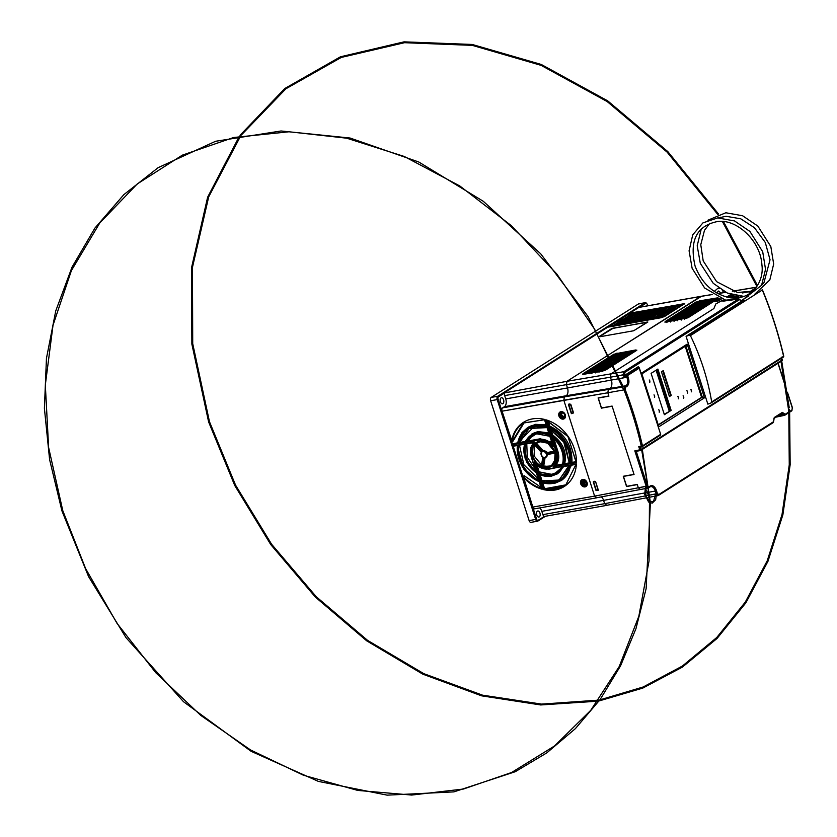 <?xml version="1.0" encoding="UTF-8"?>
<svg xmlns="http://www.w3.org/2000/svg" width="837" height="837" viewBox="0 0 837 837"><rect width="100%" height="100%" fill="white"/><g stroke="black" fill="none" stroke-linecap="round" stroke-linejoin="round"><path stroke-width="1.26" d="M714.819 301.508L719.694 298.411L714.944 301.592L718.387 300.912L721.295 299.06L718.387 300.912L714.944 301.592M715.792 303.977L722.457 300.232A1.768 1.412 -122.4 0 1 722.739 300.211A1.768 1.412 -122.4 0 0 722.457 300.232L715.792 303.977L722.007 300.514L715.792 303.977L713.909 308.518L616.513 370.341L713.909 308.518L715.792 303.977M726.662 297.072L730.847 294.425L726.662 297.072M737.366 290.366A2.731 1.569 -100.1 0 0 737.01 290.512L734.792 291.914L737.01 290.502L744.156 289.32A2.647 1.528 -100.1 0 1 744.501 289.183A2.647 1.528 -100.1 0 0 744.156 289.32L756.25 287.3L737.01 290.502L734.792 291.914L737.052 290.481L732.459 291.234L737.052 290.481A2.731 1.569 -100.1 0 1 737.742 290.387A2.731 1.569 -100.1 0 0 737.366 290.366L744.501 289.183A2.647 1.528 -100.1 0 1 744.867 289.194M725.815 292.322L717.916 293.62L725.815 292.322M701.155 296.298L712.528 294.509L700.642 296.455L609.148 354.543L701.396 296.329M658.531 495.431A0.879 0.701 -122.4 0 0 658.531 495.42A0.879 0.701 -122.4 0 0 658.771 494.552L657.401 493.527L656.48 490.649A7.617 4.384 79.9 0 0 650.297 485.994L648.727 486.988A0.879 0.701 -122.4 0 1 648.497 487.866A0.879 0.701 -122.4 0 0 648.727 486.988L647.367 485.973L646.206 486.381L634.812 450.871L636.235 451.279L647.367 485.973L638.328 487.793L640.483 489.415L638.328 487.793L637.25 484.424L626.651 486.328L637.25 484.424L638.328 487.793L637.302 484.592L626.557 486.527L623.272 476.274L634.007 474.338L612.14 406.227L601.405 408.163L598.11 397.91L608.855 395.985L607.819 392.773L608.384 389.435L609.953 388.441L622.278 386.391L609.953 388.441A6.654 3.819 -100.1 0 0 611.345 380.071L619.139 378.669L611.345 380.071A6.654 3.819 -100.1 0 1 609.953 388.441L504.429 406.709L566.168 395.755L564.379 396.884L566.189 395.734A6.173 3.557 -100.1 0 0 567.496 387.96L566.429 384.643L610.424 377.194L611.345 380.071L567.496 387.96L566.429 384.643L566.984 381.306L610.989 373.857L615.77 370.822L610.989 373.857L615.77 370.822L610.989 373.857L610.424 377.194L611.345 380.071L567.496 387.96A6.173 3.557 -100.1 0 1 566.189 395.734L609.953 388.441L608.384 389.435L564.379 396.884L563.824 400.222L594.615 496.121L638.328 487.793L637.302 484.592L626.557 486.527L623.272 476.274L634.007 474.338L612.14 406.227L601.405 408.163L598.11 397.91L608.855 395.985L607.819 392.773L502.064 411.187L511.637 441.026A38.01 30.258 57.6 0 1 544.605 419.442A38.01 30.258 57.6 0 0 511.637 441.026L512.129 441.706L513.06 441.12L512.129 441.706A37.571 29.912 -122.4 0 1 523.889 422.601A37.571 29.912 -122.4 0 1 524.59 422.172A37.571 29.912 -122.4 0 0 523.889 422.601A37.571 29.912 -122.4 0 0 512.129 441.706L502.064 411.187A2.647 1.528 -100.1 0 1 502.618 407.849L504.429 406.709A6.183 3.557 79.9 0 0 505.726 398.914L504.669 395.608A2.647 1.528 -100.1 0 1 504.711 392.888L566.973 381.316L566.429 384.643L610.424 377.194L611.345 380.071A6.654 3.819 -100.1 0 1 609.953 388.441L608.384 389.435L564.379 396.884L563.824 400.222L502.064 411.187A2.647 1.528 -100.1 0 1 502.618 407.849L504.429 406.709A6.183 3.557 79.9 0 0 505.726 398.914L504.669 395.608A2.647 1.528 -100.1 0 1 504.711 392.888L566.973 381.316L608.394 355.014L566.984 381.306L610.989 373.857L610.424 377.194L611.345 380.071A6.654 3.819 -100.1 0 1 609.953 388.441L608.384 389.435L607.819 392.773L563.824 400.222L594.615 496.121L638.328 487.793L640.483 489.415L638.328 487.793L646.206 486.381L634.812 450.871L640.985 449.563L640.19 447.104L640.985 449.563L782.135 359.952L781.57 358.205L782.082 359.764M636.476 350.483L614.002 364.754L636.476 350.483L635.691 349.981L636.476 350.483L635.691 349.981L617.225 353.423L610.278 356.855L613.615 354.292L635.691 349.981M583.703 374.285L602.274 371.189L605.779 369.975L613.249 365.225L605.779 369.975L602.274 371.189L583.703 374.285L582.918 373.783L609.357 356.991L582.761 374.348M610.11 356.52L617.11 353.078L610.11 356.52M664.944 322.182L699.293 300.912L717.864 297.815L718.648 298.317L717.864 297.815L695.788 302.126L717.864 297.815L718.648 298.317L687.951 317.809L665.875 322.119L665.091 321.617L695.788 302.126L717.864 297.815L718.648 298.317L687.951 317.809L665.875 322.119L665.091 321.617L695.788 302.126L665.091 321.617L665.875 322.119M713.909 308.518L616.513 370.341L713.909 308.518M571.744 413.677L568.689 404.166L570.75 404.24L573.544 412.913L571.252 413.321L568.459 404.648L569.422 404.041L568.689 404.166L570.75 404.24L573.544 412.913L571.744 413.677M593.276 481.934L595.567 481.516L598.35 490.2L596.059 490.608L593.276 481.934L594.239 481.317L593.276 481.934L595.567 481.516L598.35 490.2L596.059 490.608L593.496 481.453M596.436 497.869L534.665 508.823A2.647 1.528 -100.1 0 0 535 508.687A2.647 1.528 -100.1 0 1 532.845 507.076L594.615 496.111L596.76 497.743L594.615 496.121L532.845 507.076L523.23 476.274A37.571 29.912 -122.4 0 0 541.33 488.379A37.571 29.912 -122.4 0 1 523.23 476.274L524.15 475.688L523.271 477.236A38.01 30.258 57.6 0 0 541.759 489.132L539.352 481.955L541.424 488.41M601.426 496.927A6.173 3.557 -100.1 0 1 603.582 500.369L644.521 493.003L603.582 500.369L604.649 503.686L606.804 505.307L604.649 503.686L603.582 500.369A6.173 3.557 -100.1 0 0 601.426 496.927M594.416 481.285L593.611 481.955L596.352 490.472L598.288 489.98L596.352 490.472L593.611 481.955L595.316 481.683L593.611 481.955L594.427 481.285M659.096 410.088L659.514 411.783L659.096 410.088M654.314 395.21L654.733 396.905L654.314 395.21M649.533 380.333L649.962 382.028L649.533 380.333M678.169 396.728L678.587 398.422L678.169 396.728M683.421 396.142L683.839 397.837L683.421 396.142M687.198 390.994L687.616 392.689L687.198 390.994M691.153 389.739L691.571 391.434L691.153 389.739M671.148 410.392L664.379 414.692L651.102 373.365L657.882 369.065L671.148 410.392L664.379 414.692L651.102 373.365L657.882 369.065L671.148 410.392L664.243 414.294L671.148 410.392M669.422 396.56L661.46 371.764L663.27 370.624L671.232 395.42L669.422 396.56L661.46 371.764L663.27 370.624L671.232 395.42L669.422 396.56M659.315 411.762A1.768 1.015 79.9 0 0 659.033 410.14A1.768 1.015 79.9 0 1 659.315 411.762M656.093 370.205L669.234 411.124L656.093 370.205M654.544 396.884A1.768 1.015 79.9 0 0 654.252 395.263A1.768 1.015 79.9 0 1 654.544 396.884L654.262 395.252L654.544 396.884M691.372 391.413A1.768 1.015 79.9 0 0 691.09 389.791A1.768 1.015 79.9 0 1 691.372 391.413L691.09 389.78L691.383 391.413M662.778 370.927L670.699 395.587L662.778 370.927M669.38 396.424L670.876 395.482L662.956 370.822L671.232 395.42L669.38 396.424M678.399 398.391A1.768 1.015 79.9 0 0 678.106 396.769A1.768 1.015 79.9 0 1 678.399 398.391L678.116 396.769L678.399 398.391M683.641 397.805A1.768 1.015 79.9 0 0 683.358 396.183A1.768 1.015 79.9 0 1 683.641 397.805M687.428 392.658A1.768 1.015 79.9 0 0 687.146 391.036L687.428 392.668A1.768 1.015 79.9 0 0 687.146 391.036L687.428 392.668M683.651 397.805L683.358 396.183L683.651 397.805M649.763 382.007A1.768 1.015 79.9 0 0 649.481 380.385A1.768 1.015 79.9 0 1 649.763 382.007L649.481 380.375L649.774 382.007M656.94 369.661L670.081 410.59L656.94 369.661M659.326 411.762L659.033 410.13L659.326 411.762M632.73 351.394L632.992 352.21L632.73 351.394L634.875 351.017L620.196 360.328L618.062 360.705L632.73 351.394L634.875 351.017L620.196 360.328L618.062 360.705L632.73 351.394M583.033 374.149L609.524 357.336L582.918 373.783M636.873 350.138L635.743 350.138L636.873 350.138M614.504 361.343L630.92 351.404L616.639 360.956L614.504 361.343L616.639 360.956L631.506 351.425L629.173 352.021L629.434 352.837L629.173 352.021L614.504 361.343M610.937 361.971L611.669 361.846L610.937 361.971M612.297 361.103L625.616 352.659L627.75 352.272L613.071 361.594L627.949 352.063L625.616 352.659L625.877 353.465L625.616 352.659L612.297 361.103M607.38 362.599L610.958 360.328L607.38 362.599L609.514 362.222L607.38 362.599M611.711 359.858L622.058 353.287L624.193 352.911L612.067 360.601L624.381 352.691L622.058 353.287L622.309 354.103L622.058 353.287L611.711 359.858M611.313 361.082L609.514 362.222L611.313 361.082M603.822 363.237L610.361 359.083L603.822 363.237L605.957 362.86L603.822 363.237M611.115 358.602L618.491 353.915L620.625 353.538L611.47 359.355L620.824 353.329L618.491 353.915L618.752 354.731L618.491 353.915L611.115 358.602M610.728 359.826L605.957 362.86L610.728 359.826M600.255 363.865L609.765 357.828L600.255 363.865L602.399 363.488L600.255 363.865M610.518 357.357L614.933 354.553L617.068 354.177L610.874 358.1L617.267 353.957L610.518 357.357M610.121 358.581L602.399 363.488L610.121 358.581M617.162 361.281L619.296 360.904L613.824 364.377L619.296 360.904L617.162 361.281L613.479 363.614L617.162 361.281L617.413 362.097L617.162 361.281M602.284 370.812L604.617 370.216L613.071 364.848L604.617 370.216L602.483 370.592L612.726 364.095L602.483 370.592L602.556 371.638M613.594 361.908L615.729 361.532L613.239 363.112L615.729 361.532L613.594 361.908L612.893 362.358L613.594 361.908L613.856 362.724L613.594 361.908M598.727 371.44L601.06 370.854L612.496 363.593L601.06 370.854L598.926 371.23L612.14 362.839L598.926 371.23L598.999 372.266M610.037 362.547L611.857 362.222L610.037 362.547L595.358 371.858L610.037 362.547L610.299 363.352L610.037 362.547M595.17 372.078L597.503 371.482L611.91 362.337L597.503 371.482L595.358 371.858L595.431 372.904M606.48 363.174L608.614 362.798L592.198 372.727L606.48 363.174L608.614 362.798L593.935 372.109L591.613 372.706L606.48 363.174L606.741 363.99L606.48 363.174M605.057 363.425L602.912 363.813L603.174 364.618L602.912 363.813L588.244 373.124L602.912 363.813L605.057 363.425L590.378 372.747L588.045 373.333L590.378 372.747L605.057 363.425M601.489 364.064L599.355 364.44L599.616 365.246L599.355 364.44L584.686 373.752L599.355 364.44L601.489 364.064L586.821 373.375L584.488 373.972L586.821 373.375L601.489 364.064M644.793 488.672L596.76 497.743M645.578 489.195A6.654 3.819 -100.1 0 1 647.44 492.48L648.937 496.477L648.361 495.358L645.923 495.818L648.361 495.358L648.937 496.477L647.44 492.48L648.361 495.358L647.44 492.48L648.529 492.282L645.39 492.847L647.44 492.48A6.654 3.819 -100.1 0 0 645.578 489.195A6.654 3.819 -100.1 0 1 647.44 492.48A6.654 3.819 -100.1 0 0 645.578 489.195M645.045 495.985L604.649 503.686L645.045 495.985M645.725 497.952L606.804 505.307M700.234 308.539L716.65 298.61L702.369 308.162L700.234 308.539L714.913 299.227L715.164 300.044L714.913 299.227L717.236 298.631L702.369 308.162L700.234 308.539M696.677 309.177L713.093 299.238L698.811 308.801L696.677 309.177L711.345 299.855L711.607 300.671L711.345 299.855L713.679 299.269L698.811 308.801L696.677 309.177M693.109 309.805L709.535 299.876L695.254 309.428L693.109 309.805L707.788 300.493L708.05 301.299L707.788 300.493L710.121 299.897L695.254 309.428L693.109 309.805M706.365 300.745L691.686 310.056L689.552 310.443L704.231 301.121L706.365 300.745L691.686 310.056L689.552 310.443L704.231 301.121L706.365 300.745M702.808 301.372L688.129 310.694L685.995 311.071L702.41 301.132L688.129 310.694L685.995 311.071L700.663 301.759L702.808 301.372M699.24 302.011L684.572 311.322L682.437 311.699L697.106 302.387L699.24 302.011L684.572 311.322L682.437 311.699L697.106 302.387L699.24 302.011M681.527 312.274L683.662 311.898L667.246 321.827L681.527 312.274L683.662 311.898L668.993 321.209L666.66 321.806L681.527 312.274L681.789 313.09L681.527 312.274M685.095 311.646L687.229 311.259L670.803 321.199L685.095 311.646L687.229 311.259L672.55 320.581L670.217 321.178L685.095 311.646L685.346 312.452L685.095 311.646M688.652 311.008L690.787 310.632L674.371 320.571L688.652 311.008L690.787 310.632L676.108 319.943L673.785 320.54L688.652 311.008L688.914 311.824L688.652 311.008M692.209 310.381L694.344 310.004L677.928 319.933L692.209 310.381L694.344 310.004L679.675 319.315L677.342 319.912L692.209 310.381L692.471 311.197L692.209 310.381M695.767 309.753L697.912 309.366L681.485 319.305L695.767 309.753L697.912 309.366L683.233 318.688L680.899 319.284L695.767 309.753L696.028 310.558L695.767 309.753M699.334 309.115L701.469 308.738L685.053 318.677L699.334 309.115L701.469 308.738L686.79 318.05L684.467 318.646L699.334 309.115L699.596 309.931L699.334 309.115M704.231 301.121L704.492 301.937L704.231 301.121M700.663 301.759L700.925 302.565L700.663 301.759M697.106 302.387L697.367 303.203L697.106 302.387M544.563 419.651L546.927 426.703A30.938 24.629 -122.4 0 0 517.569 443.819L512.809 444.667L517.412 443.307L512.903 444.112L513.824 443.526L512.809 444.667L513.207 445.901L517.392 445.169A30.938 24.629 -122.4 0 0 539.384 481.725L541.759 489.132A38.01 30.258 57.6 0 1 523.271 477.236L532.845 507.076A2.647 1.528 -100.1 0 0 534.665 508.823M555.088 452.126L546.174 453.706A3.097 2.459 -122.4 0 0 541.947 451.99L534.613 443.819A14.145 11.258 57.6 0 1 545.808 441.988A14.145 11.258 57.6 0 1 555.088 452.126L546.174 453.706A3.097 2.459 -122.4 0 0 541.947 451.99L543.171 450.672L536.381 443.118L537.187 442.449L534.613 443.819A14.145 11.258 57.6 0 1 545.808 441.988A14.145 11.258 57.6 0 1 555.088 452.126L554.816 451.635L555.088 452.126M551.363 465.885A13.706 10.912 -122.4 0 1 548.141 467.13A13.706 10.912 -122.4 0 1 542.732 466.638L543.726 466L545.096 457.63L543.726 466L549.156 466.481L551.865 465.539L549.156 466.481L543.726 466L542.732 466.638L544.186 457.661L542.732 466.638L542.062 467.036L543.642 457.284A3.097 2.459 -122.4 0 0 546.373 454.324L555.287 452.744A14.145 11.258 57.6 0 1 542.062 467.036L543.642 457.284A3.097 2.459 -122.4 0 0 546.373 454.324L547.032 454.543A3.536 2.814 57.6 0 1 545.923 457.295A3.536 2.814 57.6 0 0 547.042 454.554L555.287 452.744A14.145 11.258 57.6 0 1 542.062 467.036L542.732 466.638A13.706 10.912 -122.4 0 0 548.141 467.13A13.706 10.912 -122.4 0 0 551.363 465.885L551.395 465.864M534.445 462.83L548.737 469.212L561.648 466.575A22.536 17.943 57.6 0 1 537.678 472.895L534.288 462.338A15.464 12.314 -122.4 0 0 548.444 468.919L561.648 466.575A22.536 17.943 57.6 0 1 537.678 472.895L538.191 472.486A22.097 17.598 -122.4 0 0 550.662 474.977A22.097 17.598 -122.4 0 0 555.862 472.968A22.097 17.598 -122.4 0 1 550.662 474.977A22.097 17.598 -122.4 0 1 538.191 472.486L539.174 471.869L537.176 465.634L539.174 471.869L537.678 472.895L534.288 462.338L535.418 463.834L534.288 462.338A15.464 12.314 -122.4 0 0 548.444 468.919L535.115 463.625M525.416 443.736L534.508 442.124A15.464 12.314 -122.4 0 0 531.338 456.667L536.255 471.995A22.536 17.943 57.6 0 1 525.416 443.736L534.508 442.124L525.939 443.976A22.097 17.598 -122.4 0 0 535.701 470.844A22.097 17.598 -122.4 0 1 525.939 443.997L525.416 443.736A22.536 17.943 57.6 0 0 536.255 471.995L531.767 458.331M576.463 462.641L570.206 463.75A30.938 24.629 -122.4 0 0 548.214 427.194L545.839 419.776A38.01 30.258 57.6 0 1 576.463 462.641L570.206 463.75A30.938 24.629 -122.4 0 0 548.214 427.194L549.783 426.075L548.068 420.76L549.783 426.075C564.954 433.556 572.351 445.661 571.974 462.401L570.206 463.75L576.254 462.139L570.876 463.091A31.377 24.984 57.6 0 0 548.727 426.744A31.377 24.984 57.6 0 1 570.876 463.091L571.974 462.401C572.351 445.661 564.954 433.556 549.783 426.075L548.214 427.194L545.839 419.776L546.624 420.216L545.839 419.776A38.01 30.258 57.6 0 1 576.463 462.641L576.316 462.129M517.988 445.054L524.736 443.861A23.206 18.477 -122.4 0 0 536.527 472.842L539.154 481.003A30.278 24.106 57.6 0 1 517.988 445.054L524.736 443.861A23.206 18.477 -122.4 0 0 536.527 472.842L539.154 481.003A30.278 24.106 57.6 0 1 517.988 445.054L518.563 445.284A29.829 23.75 -122.4 0 0 538.683 480.135A29.829 23.75 -122.4 0 1 518.563 445.305L524.349 444.259M553.09 466.784A15.464 12.314 -122.4 0 0 556.26 452.242L551.342 436.914A22.536 17.943 57.6 0 1 562.182 465.173L553.09 466.784L562.066 464.65L554.659 465.968L555.695 465.309C558.834 461.626 559.566 456.971 557.902 451.373L554.01 439.247L557.902 451.373C559.566 456.971 558.834 461.626 555.695 465.309L554.659 465.968A15.913 12.67 57.6 0 0 556.846 452.043L557.902 451.373L556.846 452.043A15.913 12.67 57.6 0 1 554.659 465.968L553.09 466.784A15.464 12.314 -122.4 0 0 556.26 452.242L556.846 452.043L556.26 452.242L551.342 436.914A22.536 17.943 57.6 0 1 562.182 465.173L553.09 466.784M562.862 465.058A23.206 18.477 -122.4 0 0 551.07 436.077L548.444 427.916A30.278 24.106 57.6 0 1 569.61 463.855L562.862 465.058A23.206 18.477 -122.4 0 0 551.07 436.077L552.65 435.01L550.798 429.255L552.65 435.01C562.924 442.595 566.942 452.158 564.724 463.698L562.862 465.058L569.432 463.353L563.667 464.368A23.645 18.822 57.6 0 0 551.593 435.679A23.645 18.822 57.6 0 1 563.667 464.368L564.724 463.698C566.942 452.158 562.924 442.595 552.65 435.01L551.07 436.077L548.444 427.916L549.26 428.439L548.444 427.916A30.278 24.106 57.6 0 1 569.61 463.855L569.484 463.342L569.61 463.855L562.862 465.058M564.159 486.025A37.571 29.912 -122.4 0 1 555.308 489.446A37.571 29.912 -122.4 0 1 543.485 488.986L541.487 482.729L543.485 488.986L544.468 488.358L542.784 483.116L544.468 488.358L556.323 488.798L564.703 485.68L556.323 488.798L544.468 488.358L542.993 489.467L540.671 482.206L541.466 482.667L540.671 482.206A30.938 24.629 -122.4 0 0 570.028 465.09L576.411 463.96A38.01 30.258 57.6 0 1 542.993 489.467L540.671 482.206A30.938 24.629 -122.4 0 0 570.028 465.09L576.411 463.96A38.01 30.258 57.6 0 1 542.993 489.467L543.485 488.986A37.571 29.912 -122.4 0 0 555.308 489.446A37.571 29.912 -122.4 0 0 564.159 486.025L564.211 485.994M559.336 479.904L569.411 465.205L562.38 466.45L569.411 465.205A30.278 24.106 57.6 0 1 540.44 481.505L537.929 473.679A23.206 18.477 -122.4 0 0 562.38 466.45L569.411 465.205A30.278 24.106 57.6 0 1 540.44 481.505L540.943 481.055A29.829 23.75 -122.4 0 0 552.985 482.206A29.829 23.75 -122.4 0 0 560.016 479.496L560.068 479.465M518.187 443.715A30.278 24.106 57.6 0 1 547.157 427.404L549.668 435.24A23.206 18.477 -122.4 0 0 525.228 442.459L518.187 443.715A30.278 24.106 57.6 0 1 547.157 427.404L549.668 435.24A23.206 18.477 -122.4 0 0 525.228 442.459L525.155 441.936L525.228 442.459L518.187 443.715L519.861 442.438L528.534 428.826L519.861 442.438L525.333 441.465L519.861 442.438L518.187 443.715M525.95 442.334A22.536 17.943 57.6 0 1 549.919 436.025L553.309 446.581A15.464 12.314 -122.4 0 0 539.154 439.99L525.95 442.334A22.536 17.943 57.6 0 1 549.919 436.025L553.309 446.581A15.464 12.314 -122.4 0 0 539.154 439.99L540.263 438.787L527.865 441.005L532.688 435.355L525.95 442.334L539.248 439.435A15.913 12.67 57.6 0 1 552.504 444.646A15.913 12.67 57.6 0 0 539.248 439.435L527.865 441.005L539.248 439.435L539.154 439.99L525.95 442.334M560.895 411.971L560.445 412.264A3.536 2.814 -122.4 0 0 559.691 416.261A3.536 2.814 -122.4 0 0 563.395 418.552L565.299 416.387L564.985 414.451L561.219 411.961L560.424 412.275A3.536 2.814 -122.4 0 0 559.691 416.261A3.536 2.814 -122.4 0 0 563.395 418.552A3.536 2.814 -122.4 0 0 563.981 418.364A3.536 2.814 -122.4 0 0 564.232 418.228A3.536 2.814 -122.4 0 0 564.985 414.231A3.536 2.814 -122.4 0 0 561.282 411.94L560.916 411.668A3.976 3.17 57.6 0 1 565.174 414.43A3.976 3.17 57.6 0 1 563.96 418.898A3.976 3.17 57.6 0 1 563.311 419.107A3.976 3.17 57.6 0 1 559.053 416.355A3.976 3.17 57.6 0 1 560.267 411.877A3.976 3.17 57.6 0 1 560.916 411.668A3.976 3.17 57.6 0 1 565.174 414.43A3.976 3.17 57.6 0 1 563.96 418.898A3.976 3.17 57.6 0 1 563.311 419.107A3.976 3.17 57.6 0 1 559.053 416.355A3.976 3.17 57.6 0 1 560.267 411.877A3.976 3.17 57.6 0 1 560.916 411.668L561.282 411.94A3.536 2.814 -122.4 0 0 561.167 411.961M583.044 479.716L583.494 479.434L583.044 479.716A3.536 2.814 -122.4 0 1 586.747 482.007A3.536 2.814 -122.4 0 1 585.994 486.004A3.536 2.814 -122.4 0 1 585.743 486.151A3.536 2.814 -122.4 0 1 585.157 486.328L585.618 486.046A3.536 2.814 -122.4 0 1 581.977 483.912A3.536 2.814 -122.4 0 1 582.437 479.915A3.536 2.814 -122.4 0 0 581.977 483.912A3.536 2.814 -122.4 0 0 585.618 486.046L585.157 486.328A3.536 2.814 -122.4 0 1 581.453 484.048A3.536 2.814 -122.4 0 1 582.207 480.04A3.536 2.814 -122.4 0 0 581.453 484.048A3.536 2.814 -122.4 0 0 585.157 486.328A3.536 2.814 -122.4 0 0 585.743 486.151A3.536 2.814 -122.4 0 0 585.994 486.015A3.536 2.814 -122.4 0 0 586.747 482.007A3.536 2.814 -122.4 0 0 583.044 479.716L582.678 479.444A3.976 3.17 57.6 0 1 586.936 482.206A3.976 3.17 57.6 0 1 585.722 486.684A3.976 3.17 57.6 0 1 585.073 486.883A3.976 3.17 57.6 0 1 580.815 484.131A3.976 3.17 57.6 0 1 582.029 479.653A3.976 3.17 57.6 0 1 582.678 479.444A3.976 3.17 57.6 0 1 586.936 482.206A3.976 3.17 57.6 0 1 585.722 486.684A3.976 3.17 57.6 0 1 585.073 486.883A3.976 3.17 57.6 0 1 580.815 484.131A3.976 3.17 57.6 0 1 582.029 479.653A3.976 3.17 57.6 0 1 582.678 479.444L583.044 479.716A3.536 2.814 -122.4 0 0 582.929 479.737M541.351 466.23L542.826 457.138L541.497 466.805A14.145 11.258 57.6 0 1 534.247 444.217L541.581 452.378A3.097 2.459 -122.4 0 0 541.309 454.899A3.097 2.459 -122.4 0 0 543.077 457.054L541.497 466.805A14.145 11.258 57.6 0 1 534.247 444.217L541.298 452.21L534.54 444.667M537.49 521.2A2.647 1.528 -100.1 0 0 537.825 521.064A0.711 0.565 -122.4 0 0 537.992 521.001A0.711 0.565 -122.4 0 1 537.825 521.064A2.647 1.528 -100.1 0 1 537.49 521.2L530.94 522.361A2.647 1.528 79.9 0 1 529.12 520.604L490.639 400.756A2.647 1.528 79.9 0 1 491.204 397.418A2.647 1.528 79.9 0 0 490.639 400.756L497.188 399.594A2.647 1.528 -100.1 0 1 497.753 396.257L491.204 397.418L595.693 331.075L491.204 397.418L497.753 396.257A0.711 0.565 57.6 0 1 498.528 396.811L504.711 392.888L498.528 396.811A1.946 1.119 79.9 0 0 498.12 399.259L536.601 519.118A1.946 1.119 79.9 0 0 538.181 520.3L544.364 516.377A2.647 1.528 -100.1 0 1 542.878 514.629L541.821 511.323A6.183 3.557 79.9 0 0 539.719 507.923A6.183 3.557 79.9 0 1 541.821 511.323L603.582 500.369L541.821 511.323L542.878 514.629L604.649 503.675L542.878 514.629A2.647 1.528 -100.1 0 0 544.364 516.377L538.181 520.3A0.711 0.565 -122.4 0 1 537.992 521.001A0.711 0.565 -122.4 0 0 538.181 520.3A1.946 1.119 79.9 0 1 536.601 519.118L535.67 519.442L497.188 399.594L490.639 400.756L529.12 520.604L535.67 519.442L497.188 399.594A2.647 1.528 -100.1 0 1 497.753 396.257L596.948 333.283L497.753 396.257A0.711 0.565 57.6 0 1 498.528 396.811A1.946 1.119 79.9 0 0 498.12 399.259L536.601 519.118L535.67 519.442A2.647 1.528 -100.1 0 0 537.49 521.2A2.647 1.528 -100.1 0 1 535.67 519.442L529.12 520.604A2.647 1.528 79.9 0 0 530.94 522.361A2.647 1.528 79.9 0 0 531.275 522.225M638.725 303.852A2.647 1.528 79.9 0 1 639.081 303.852A2.647 1.528 79.9 0 0 638.39 303.977L644.94 302.816L597.691 332.812L644.94 302.816A0.711 0.565 -122.4 0 1 645.725 303.381A1.946 1.119 79.9 0 1 647.304 304.563L647.692 305.787L647.304 304.563A1.946 1.119 79.9 0 0 645.725 303.381L639.677 307.21L645.725 303.381A0.711 0.565 -122.4 0 0 644.94 302.816A2.647 1.528 -100.1 0 1 645.275 302.68A2.647 1.528 -100.1 0 1 646.656 303.517A2.647 1.528 -100.1 0 0 645.275 302.68A2.647 1.528 -100.1 0 0 644.94 302.816L638.39 303.977L596.436 330.605L638.39 303.977A2.647 1.528 79.9 0 1 638.725 303.852L645.275 302.68M639.541 307.305L700.621 296.476L639.541 307.305A2.647 1.528 -100.1 0 1 639.562 307.305M628.116 314.555L628.545 315.905L628.116 314.555L617.727 321.146L618.166 322.496L617.727 321.146L608.373 327.089L617.727 321.146L621.295 320.519L613.165 325.677L609.598 326.304L613.165 325.677L621.295 320.519L618.888 320.738L619.244 321.816L618.888 320.738L617.727 321.146L628.116 314.555L631.673 313.927L623.544 319.085L619.861 319.86L623.544 319.085L631.673 313.927L629.278 314.137L629.623 315.225L629.278 314.137L628.116 314.555L629.916 313.404A0.711 0.565 -122.4 0 0 629.801 313.164L684.478 303.883L661.837 317.6L607.672 327.215L597.995 333.356L607.672 327.215L664.159 316.773L684.739 303.59L629.916 313.404L628.116 314.555M501.049 397.899A3.097 1.779 -100.1 0 1 503.56 399.793A3.097 1.779 -100.1 0 1 502.911 403.685A3.097 1.779 -100.1 0 1 500.4 401.791A3.097 1.779 -100.1 0 1 501.049 397.899A3.097 1.779 -100.1 0 1 501.447 397.742A3.097 1.779 -100.1 0 1 503.665 400.128A3.097 1.779 -100.1 0 1 502.911 403.685A3.097 1.779 -100.1 0 1 502.524 403.842A3.097 1.779 -100.1 0 1 500.306 401.457A3.097 1.779 -100.1 0 1 501.049 397.899M537.417 511.135A3.097 1.779 -100.1 0 1 539.917 513.029A3.097 1.779 -100.1 0 1 539.269 516.921A3.097 1.779 -100.1 0 1 536.758 515.037A3.097 1.779 -100.1 0 1 537.417 511.135A3.097 1.779 -100.1 0 1 537.804 510.988A3.097 1.779 -100.1 0 1 540.022 513.374A3.097 1.779 -100.1 0 1 539.269 516.921A3.097 1.779 -100.1 0 1 538.882 517.078A3.097 1.779 -100.1 0 1 536.663 514.692A3.097 1.779 -100.1 0 1 537.417 511.135M541.759 489.132L539.384 481.725A30.938 24.629 -122.4 0 1 517.392 445.169L513.51 446.194L517.13 445.556L513.51 446.194L512.809 444.667L517.569 443.819L517.465 443.296L517.569 443.819A30.938 24.629 -122.4 0 1 546.927 426.703L544.605 419.442M513.06 441.12L524.391 422.287L513.06 441.12M527.205 427.822A31.377 24.984 57.6 0 1 534.602 424.966A31.377 24.984 57.6 0 0 527.205 427.822L535.617 424.328L546.142 424.851L535.617 424.328L527.708 427.508M517.496 442.867L513.824 443.526L517.496 442.867M540.984 487.322L524.15 475.688L540.984 487.322M535.094 468.95L527.31 457.264L526.766 443.851L527.31 457.274L535.094 468.95M551.729 442.26L540.263 438.787L551.729 442.26M562.223 464.148L555.695 465.309L562.223 464.148M538.275 478.858L523.878 464.734L519.453 445.138L523.878 464.734L538.275 478.858M532.353 433.723L537.94 431.557L548.737 432.928L537.94 431.557L531.349 434.351A23.645 18.822 57.6 0 1 536.925 432.206A23.645 18.822 57.6 0 1 549.166 434.277A23.645 18.822 57.6 0 0 536.925 432.206A23.645 18.822 57.6 0 0 531.349 434.351M569.484 462.84L564.724 463.698L569.484 462.84M576.254 461.637L571.974 462.401L576.254 461.637M547.597 452.451L543.977 450.369L543.171 450.672L536.381 443.118L534.613 443.819L541.947 451.99L542.167 451.31A3.536 2.814 57.6 0 1 542.962 451.007A3.536 2.814 57.6 0 1 546.571 453.099L546.174 453.706L554.722 451.656L546.571 453.099L547.597 452.451L543.977 450.369L542.167 451.31A3.536 2.814 57.6 0 1 542.962 451.007A3.536 2.814 57.6 0 1 546.571 453.099L554.554 451.206L547.597 452.451M561.878 480.145L571.577 465.163L560.842 480.804A31.377 24.984 57.6 0 0 570.583 465.341L570.028 465.09L570.593 465.33A31.377 24.984 57.6 0 1 560.842 480.804M562.38 466.45L562.893 466.69A23.645 18.822 57.6 0 1 556.699 474.276A23.645 18.822 57.6 0 0 562.882 466.701L562.38 466.45A23.206 18.477 -122.4 0 1 537.929 473.679L538.777 474.297L537.929 473.679L540.44 481.505L541.926 480.428L554 481.568L560.528 479.162L554 481.568L541.926 480.428L540.189 475.018L541.926 480.428L540.943 481.055A29.829 23.75 -122.4 0 0 552.985 482.206A29.829 23.75 -122.4 0 0 560.016 479.496M556.385 472.633L551.677 474.338L539.174 471.869L551.677 474.338L556.385 472.633M564.117 416.606L563.458 417.025A2.208 1.758 57.6 0 1 562.129 412.892A2.208 1.758 57.6 0 1 563.458 417.025A2.208 1.758 57.6 0 1 562.129 412.892A2.208 1.758 57.6 0 1 563.458 417.025L564.117 416.606C561.365 415.644 560.926 414.263 562.788 412.474M541.539 465.037L534.016 455.799L534.791 445.085L534.016 455.799L541.539 465.037M550.327 489.195L562.045 487.05L550.327 489.195M583.63 483.116L586.381 482.614L583.63 483.116M546.666 488.808L565.09 485.408L546.666 488.808M583.305 482.039L585.879 481.568L583.305 482.039M502.618 407.849L564.368 396.895L502.618 407.849M567.496 387.95L505.726 398.914L567.496 387.95M566.429 384.643L504.669 395.608L566.429 384.643M597.252 333.827L505.182 392.271L597.252 333.827M638.83 307.43L629.801 313.164L684.038 303.81L629.916 313.404A0.711 0.565 -122.4 0 0 629.801 313.164L638.83 307.43M611.742 328.554L647.44 322.015L633.672 330.761L599.888 336.746L633.672 330.761L647.838 322.036L612.987 328.386L599.731 336.474L612.914 328.146L647.524 322.266L612.914 328.146L599.616 336.254L611.742 328.554M684.645 303.758L684.038 303.81L684.645 303.758M626.013 319.472L618.145 324.787L614.588 325.426L623.879 319.849L626.275 319.629L618.145 324.787L614.452 325.562L622.718 320.257L623.146 321.617L622.718 320.257L626.013 319.472M641.383 311.992L633.515 317.317L629.958 317.945L639.248 312.368L641.644 312.159L633.515 317.317L629.822 318.091L638.087 312.787L638.516 314.137L638.087 312.787L641.383 311.992M630.993 318.583L623.136 323.909L619.568 324.536L628.859 318.97L631.255 318.751L623.136 323.909L619.443 324.683L627.698 319.378L628.137 320.728L627.698 319.378L630.993 318.583M646.363 311.113L638.505 316.428L634.938 317.056L644.228 311.49L646.624 311.27L638.505 316.428L634.812 317.202L643.067 311.898L643.507 313.258L643.067 311.898L646.363 311.113M635.984 317.704L628.116 323.019L624.559 323.657L633.85 318.081L636.246 317.861L628.116 323.019L624.423 323.793L632.678 318.489L633.117 319.849L632.678 318.489L635.984 317.704M651.353 310.224L643.486 315.549L639.928 316.177L649.219 310.6L651.615 310.381L643.486 315.549L639.792 316.323L648.047 311.019L648.487 312.368L648.047 311.019L651.353 310.224M640.964 316.815L633.096 322.14L629.539 322.768L638.83 317.192L641.226 316.982L633.096 322.14L629.414 322.915L637.668 317.61L638.097 318.96L637.668 317.61L640.964 316.815M656.334 309.345L648.466 314.66L644.908 315.287L654.199 309.721L656.595 309.502L648.466 314.66L644.783 315.434L653.038 310.129L653.467 311.49L653.038 310.129L656.334 309.345M645.955 315.936L638.087 321.251L634.519 321.889L643.81 316.313L646.216 316.093L638.087 321.251L634.394 322.025L642.649 316.721L643.088 318.081L642.649 316.721L645.955 315.936M661.324 308.455L653.456 313.781L649.889 314.409L659.179 308.832L661.586 308.612L653.456 313.781L649.763 314.555L658.018 309.251L658.457 310.6L658.018 309.251L661.324 308.455M650.935 315.047L643.067 320.372L639.51 321L648.801 315.423L651.196 315.214L643.067 320.372L639.384 321.146L647.639 315.842L648.068 317.192L647.639 315.842L650.935 315.047M666.304 307.577L658.437 312.892L654.879 313.519L664.17 307.953L666.566 307.734L658.437 312.892L654.743 313.666L663.009 308.361L663.438 309.721L663.009 308.361L666.304 307.577M655.915 314.168L648.058 319.483L644.49 320.121L653.781 314.545L656.177 314.325L648.058 319.483L644.364 320.257L652.619 314.953L653.059 316.313L652.619 314.953L655.915 314.168M667.989 307.482L671.546 306.844L663.427 312.013L660.121 312.797L667.989 307.482L668.428 308.832L667.989 307.482L671.379 306.959L663.427 312.013L659.734 312.787L667.989 307.482M657.6 314.074L661.167 313.446L653.038 318.604L649.742 319.389L657.6 314.074L658.039 315.423L657.6 314.074L661.167 313.446L653.038 318.604L649.345 319.378L657.6 314.074M676.275 305.808L668.407 311.123L664.85 311.751L674.141 306.185L676.537 305.965L668.407 311.123L664.714 311.898L672.969 306.593L673.408 307.953L672.969 306.593L676.275 305.808M665.886 312.4L658.018 317.715L654.461 318.342L663.751 312.776L666.147 312.557L658.018 317.715L654.335 318.489L662.59 313.184L663.019 314.545L662.59 313.184L665.886 312.4M677.96 305.714L681.517 305.076L673.387 310.245L670.092 311.029L677.96 305.714L678.388 307.064L677.96 305.714L681.349 305.191L673.387 310.245L669.705 311.019L677.96 305.714M667.57 312.306L671.138 311.667L663.009 316.836L659.702 317.621L667.57 312.306L668.01 313.655L667.57 312.306L670.96 311.782L663.009 316.836L659.315 317.61L667.57 312.306M636.402 312.881L628.535 318.196L624.967 318.834L634.258 313.258L636.654 313.038L628.535 318.196L624.841 318.97L633.096 313.666L633.536 315.026L633.096 313.666L636.402 312.881M624.224 320.927L623.879 319.849L624.224 320.927M639.594 313.457L639.248 312.368L639.594 313.457M629.204 320.048L628.859 318.97L629.204 320.048M644.574 312.567L644.228 311.49L644.574 312.567M634.195 319.159L633.85 318.081L634.195 319.159M649.564 311.688L649.219 310.6L649.564 311.688M639.175 318.28L638.83 317.192L639.175 318.28M654.544 310.799L654.199 309.721L654.544 310.799M644.166 317.39L643.81 316.313L644.166 317.39M659.535 309.92L659.179 308.832L659.535 309.92M649.146 316.512L648.801 315.423L649.146 316.512M664.515 309.031L664.17 307.953L664.515 309.031M654.136 315.622L653.781 314.545L654.136 315.622M669.495 308.152L669.15 307.064L669.495 308.152M659.117 314.743L658.771 313.655L659.117 314.743M674.486 307.263L674.141 306.185L674.486 307.263M664.097 313.854L663.751 312.776L664.097 313.854M679.466 306.384L679.121 305.296L679.466 306.384M669.087 312.975L668.742 311.887L669.087 312.975M634.613 314.335L634.258 313.258L634.613 314.335M545.389 516.262L538.243 520.802M647.399 304.448L647.828 305.767M538.463 517.067L539.269 516.921L538.463 517.067M502.106 403.832L502.911 403.685L502.106 403.832M569.61 403.999L568.804 404.669L571.535 413.196L573.219 412.85L571.535 413.196L568.804 404.669L569.61 403.999M570.499 404.397L568.804 404.669L570.499 404.397L573.219 412.85L570.499 404.397M595.567 481.526L598.026 490.137L595.567 481.526M534.602 424.966A31.377 24.984 57.6 0 1 546.488 425.928A31.377 24.984 57.6 0 0 534.602 424.966M546.582 425.96L546.927 426.703M536.255 471.995L531.338 456.667A15.464 12.314 -122.4 0 1 534.508 442.124L525.939 443.976M549.783 436.182L552.629 444.792M532.186 435.658A22.097 17.598 -122.4 0 0 526.891 441.622A22.097 17.598 -122.4 0 1 532.186 435.658L532.196 435.648M562.108 464.65L562.182 465.173L562.108 464.65M552.242 437.699L551.342 436.914L552.242 437.699M552.274 437.824L556.846 452.043L552.274 437.824M539.154 481.003L538.787 480.187M549.281 434.34L547.126 427.644L549.668 435.24M528.032 429.13A29.829 23.75 -122.4 0 0 518.919 443.045L525.123 441.936L518.919 443.045A29.829 23.75 -122.4 0 1 528.032 429.13L528.095 429.088M549.292 428.523L551.593 435.679L549.292 428.523M548.444 427.916L549.26 428.439M546.645 420.279L548.727 426.744L546.645 420.279M536.716 442.731L536.684 442.742A13.706 10.912 -122.4 0 0 535.387 443.756L542.167 451.31L535.387 443.756A13.706 10.912 -122.4 0 1 536.684 442.752L539.457 441.601L547.701 443.16L554.91 452.158M570.531 465.351L576.18 464.347L570.028 465.09M556.699 474.276L563.719 466.554M538.798 474.38L540.943 481.055L538.798 474.38M535.481 464.033L538.191 472.486L535.481 464.033M546.101 456.981L548.057 453.895M544.186 457.619L543.642 457.284L544.186 457.619M546.373 454.324L555.193 453.099C549.972 441.988 543.265 438.986 535.063 444.081M563.395 418.552L563.856 418.27A3.536 2.814 -122.4 0 1 560.225 416.135A3.536 2.814 -122.4 0 1 560.675 412.139A3.536 2.814 -122.4 0 0 560.225 416.135A3.536 2.814 -122.4 0 0 563.856 418.27A3.536 2.814 -122.4 0 0 564.441 418.071A3.536 2.814 -122.4 0 1 563.856 418.27L563.395 418.552A3.536 2.814 -122.4 0 0 563.981 418.364A3.536 2.814 -122.4 0 0 564.232 418.228A3.536 2.814 -122.4 0 0 564.985 414.221A3.536 2.814 -122.4 0 0 561.282 411.94L561.732 411.658L561.282 411.94M586.036 484.341L585.22 484.801A2.208 1.758 57.6 0 1 583.891 480.668A2.208 1.758 57.6 0 1 585.22 484.801A2.208 1.758 57.6 0 1 583.891 480.668A2.208 1.758 57.6 0 1 585.22 484.801L585.879 484.382C583.127 483.42 582.688 482.039 584.55 480.25M585.618 486.046A3.536 2.814 -122.4 0 0 586.203 485.858A3.536 2.814 -122.4 0 1 585.618 486.046M534.477 444.74A13.706 10.912 -122.4 0 0 541.372 466.083A13.706 10.912 -122.4 0 1 534.477 444.74M534.247 444.217L541.581 452.378A3.097 2.459 -122.4 0 0 541.309 454.899A3.097 2.459 -122.4 0 0 543.077 457.054L541.497 466.805M610.989 373.857L610.424 377.194L617.947 375.844L610.424 377.194L610.989 373.857L616.681 372.904L610.989 373.857M781.831 360.862L781.904 360.82A0.879 0.879 0 0 0 782.271 359.805L782.135 359.952A0.879 0.701 -122.4 0 1 781.904 360.82A0.879 0.701 -122.4 0 0 782.135 359.952L640.985 449.563A0.879 0.701 57.6 0 1 640.535 450.515L639.824 449.971L640.985 449.563A0.879 0.701 57.6 0 1 640.535 450.515L638.757 446.665L641.288 446.205A352.67 282.561 -122.7 0 0 623.973 389.875L607.819 392.773L608.384 389.435L624.402 386.767L608.384 389.435L607.819 392.773L608.907 396.152L598.309 398.056L608.907 396.152L607.819 392.773L623.973 389.875L625.113 389.404L625.354 387.405A0.879 0.701 -122.4 0 0 624.402 386.767L623.973 389.875L625.113 389.404L625.354 387.405A0.879 0.701 -122.4 0 0 624.402 386.767L625.971 385.773A0.879 0.701 57.6 0 1 626.923 386.412C629.162 384.476 629.518 381.264 628.001 376.786L626.871 377.278A352.67 282.561 -122.7 0 0 626.379 376.075L626.557 374.955L638.882 367.14L660.655 434.33L642.366 446.519M701.594 397.324L685.231 346.351L701.594 397.324L658.238 424.851L702.316 397.198L658.321 425.123L701.594 397.324M658.855 426.776L704.451 397.826L702.316 397.198L685.859 345.953L702.316 397.198L704.451 397.826L687.208 344.091L641.602 373.04L658.855 426.776L704.451 397.826L687.208 344.091L685.859 345.953L641.874 373.877L685.859 345.953L687.208 344.091L641.602 373.04L658.855 426.776M623.847 371.712L617.58 372.758L623.847 371.712L738.516 298.924A0.879 0.701 57.6 0 1 739.479 299.625L624.821 372.413A0.879 0.701 -122.4 0 0 623.847 371.712L623.324 374.871L618.836 375.677L624.475 374.463L624.821 372.413A0.879 0.701 -122.4 0 0 623.847 371.712L738.516 298.924L722.007 300.514A1.768 1.412 -122.4 0 1 722.289 300.504L721.62 300.922A1.768 1.412 -122.4 0 0 721.337 300.943L722.007 300.514A1.768 1.412 -122.4 0 1 722.289 300.504L721.62 300.922A1.768 1.412 -122.4 0 0 721.337 300.943L731.214 300.065L723.587 301.1M730.963 300.148L737.774 299.05A1.768 1.015 -99.5 0 1 737.993 298.955A1.768 1.015 -99.5 0 0 737.774 299.05L738.516 298.924A0.879 0.701 57.6 0 1 739.479 299.625L624.821 372.413L624.747 375.29L638.223 366.732L638.882 367.14L638.223 366.732L624.747 375.29L626.557 374.955L638.882 367.14L639.374 368.039L627.509 375.583L623.847 376.524L623.324 374.871L626.557 374.955A0.879 0.701 57.6 0 1 627.509 375.583L626.379 376.075L626.557 374.955A0.879 0.701 57.6 0 1 627.509 375.583L639.374 368.039L660.655 434.33L642.471 445.88A0.879 0.701 57.6 0 1 642 446.749L641.288 446.205L642.471 445.88A0.879 0.701 57.6 0 1 642 446.749L641.288 446.205A352.67 282.561 -122.7 0 0 623.973 389.875L624.402 386.767L625.971 385.773C627.959 384.037 628.252 381.201 626.871 377.278A352.67 282.561 -122.7 0 0 626.379 376.075L623.847 376.524L624.747 375.29L623.847 376.524L623.324 374.871M711.419 402.691L783.129 357.158A0.879 0.701 -122.4 0 0 783.599 356.29A353.57 281.514 57.6 0 0 762.308 290.01L690.42 335.637L689.018 335.313L686.078 336.348L707.84 404.135L686.078 336.348L741.038 301.466A2.647 1.528 79.9 0 1 740.19 300.127A2.647 1.528 79.9 0 0 741.038 301.466L686.078 336.348L689.018 335.313L744.355 300.18L689.018 335.313L690.42 335.637C700.642 356.625 707.736 378.722 711.701 401.938L783.599 356.29L710.78 403.089L783.338 357.085A0.879 0.701 -122.4 0 0 783.599 356.29L783.599 356.29A353.57 281.514 57.6 0 0 762.308 290.01A0.879 0.701 -122.4 0 0 762.141 289.717A0.879 0.701 -122.4 0 1 762.319 290L690.42 335.637C700.642 356.625 707.736 378.722 711.701 401.938L710.78 403.089L707.84 404.135L710.78 403.089M739.479 299.625L740.19 300.127L739.479 299.625M781.026 361.322L642.471 449.281M641.676 449.783L640.901 450.275M640.744 450.432A0.879 0.879 0 0 1 640.42 450.557L636.11 451.331L634.812 450.871L639.824 449.971L638.757 446.665L641.77 446.791M660.655 434.33L642.471 445.88L638.757 446.665L641.895 446.791A0.879 0.879 0 0 0 642.209 446.676M642.481 445.88A353.57 281.514 -122.4 0 0 625.103 389.372A353.57 281.514 -122.4 0 1 642.481 445.88M627.509 375.572A353.57 281.514 57.6 0 1 628.001 376.786L620.029 378.502L626.871 377.278C628.252 381.201 627.959 384.037 625.971 385.773A0.879 0.701 57.6 0 1 626.923 386.412L625.354 387.405L626.923 386.412C629.162 384.476 629.518 381.264 628.001 376.786A353.57 281.514 57.6 0 0 627.509 375.572M726.495 300.713L722.289 300.504L726.495 300.713M725.051 300.305L722.739 300.211L725.051 300.337M739.416 297.198L735.43 297.145L739.259 297.03M733.128 297.03L734.415 297.093L733.128 297.03M730.837 296.915L732.113 296.978L730.837 296.915M728.159 296.779L729.822 296.863L728.159 296.779A1.768 1.412 57.6 0 0 727.876 296.79L726.84 296.968L727.876 296.79A1.768 1.412 57.6 0 1 728.159 296.779M720.898 298.914L717.299 301.194L720.898 298.914M727.207 297.208L727.876 296.79L727.207 297.208M730.847 296.968L730.188 296.622L730.806 297.02L729.697 297.71L730.806 297.009L730.052 296.978M733.139 297.083L732.49 296.748L733.097 297.135L731.758 297.982L733.097 297.125L732.344 297.093M735.441 297.198L734.781 296.863L735.399 297.25L734.028 298.118L735.388 297.25L734.645 297.219M721.599 300.975L722.31 301.069M741.31 296.465L739.249 297.773L741.31 296.465M729.749 295.764L738.36 296.204L729.749 295.764L728.608 296.486L730.314 296.58L728.608 296.486A1.768 1.412 57.6 0 0 728.326 296.507L729.466 295.775A1.768 1.412 57.6 0 1 729.749 295.764L728.608 296.486A1.768 1.412 57.6 0 0 728.326 296.507L732.302 294.896L729.466 295.775A1.768 1.412 57.6 0 1 729.749 295.764L733.505 295.231L729.749 295.764M730.544 296.591L732.605 296.696L730.544 296.591M732.835 296.706L734.907 296.811L732.835 296.706M740.096 299.918L737.993 298.955A1.768 1.015 -99.5 0 1 738.004 298.955M731.475 300.075L737.993 298.955A1.768 1.015 -99.5 0 1 738.244 298.966M740.316 299.97L741.111 301.038A1.768 1.015 79.9 0 0 741.226 301.006A1.768 1.015 79.9 0 1 741.111 301.038L740.358 301.174M738.516 298.924L739.918 299.939M740.871 300.901L748.602 295.995L740.871 300.901M749.847 293.63L749.105 293.766L749.847 293.63M783.537 356.049L783.725 356.133C778.536 333.712 771.442 311.626 762.455 289.874A0.879 0.879 0 0 0 762.277 289.602M792.231 407.713L787.575 393.181L792.294 407.901L791.938 410.015A0.879 0.701 57.6 0 1 791.687 410.894M785.974 388.222L777.981 363.31L785.974 388.222M785.085 415.037L791.499 410.967A0.879 0.701 57.6 0 0 791.708 410.883L784.719 415.267A0.879 0.701 57.6 0 0 784.928 415.183A0.879 0.701 57.6 0 1 784.719 415.267L783.338 414.315L785.158 414.315A0.879 0.701 57.6 0 1 784.928 415.183A0.879 0.701 57.6 0 0 785.158 414.315L791.938 410.015A0.879 0.701 57.6 0 1 791.708 410.883L792.43 407.745L791.938 410.015L785.158 414.315L782.375 412.379A0.879 0.701 57.6 0 1 782.135 413.248A0.879 0.701 57.6 0 1 782.135 413.258A0.879 0.701 57.6 0 1 782.061 413.29L774.079 418.364M773.932 418.448A0.879 0.701 -122.4 0 0 774.246 417.537L773.44 421.764L658.771 494.552L657.401 493.527L649.7 495.117L656.25 493.935L658.332 495.504A0.879 0.701 -122.4 0 0 658.771 494.552L773.44 421.764L773.608 420.592M774.005 418.416L773.786 420.613L774.246 417.537L782.375 412.379A0.879 0.701 57.6 0 1 782.135 413.258L774.005 418.416A0.879 0.701 -122.4 0 0 774.246 417.537L782.375 412.379L784.468 413.844L783.338 414.315L782.061 413.29L783.338 414.315L777.625 416.115L783.338 414.315L784.719 415.267M656.25 493.935L655.319 491.057L656.48 490.649L655.319 491.057L656.25 493.935L657.401 493.527L656.48 490.649A7.617 4.384 79.9 0 0 650.297 485.994L648.727 486.988L647.367 485.973L636.246 451.31L640.315 450.557M598.309 398.056L601.489 407.975L612.088 406.071L634.059 474.506L623.46 476.41L634.059 474.506L612.088 406.071L601.489 407.975L598.309 398.056M626.651 486.328L623.46 476.41L626.651 486.328M727.29 296.675L730.847 294.425L727.29 296.675M742.398 292.96L750.245 291.475L755.738 287.991L749.826 292.113L750.245 291.475L742.398 292.96M749.063 292.291A1.768 1.015 -99.5 0 1 749.502 291.59A1.768 1.015 -99.5 0 0 749.063 292.291M750.998 291.778A0.879 0.701 -122.4 0 0 750.245 291.475A0.879 0.701 -122.4 0 1 750.998 291.778M756.303 287.217L744.491 289.183A2.647 1.528 -100.1 0 1 744.564 289.173M784.279 415.351L776.15 417.056M773.786 420.613L773.2 422.633A0.879 0.701 -122.4 0 0 773.44 421.764A0.879 0.701 -122.4 0 1 772.99 422.716M773.001 422.716L658.688 495.274M773.2 422.633L658.332 495.504M650.056 486.872A0.879 0.701 -122.4 0 0 650.067 486.872L650.684 486.621A6.738 3.871 79.9 0 1 655.319 491.057L649.407 492.125L655.319 491.057A6.738 3.871 79.9 0 0 650.684 486.621A6.738 3.871 79.9 0 0 650.171 486.778M648.497 487.866L650.067 486.872A0.879 0.701 -122.4 0 0 650.297 485.994A0.879 0.701 -122.4 0 1 649.857 486.946L648.905 487.552M646.206 486.381L648.288 487.94L646.206 486.381M623.167 386.234L625.971 385.773L623.167 386.234M783.327 357.085A0.879 0.701 -122.4 0 0 783.338 357.085A0.879 0.879 0 0 0 783.725 356.133M700.987 296.319L712.433 294.446M717.811 293.567L725.7 292.27M732.302 291.182L737.292 290.366M716.556 292.856L718.69 291.004L720.992 293.044M714.275 291.422L717.759 288.378L719.328 288.43M722.373 290.439L723.764 292.584M654.429 397.345L654.68 396.654M654 394.865L654.461 395.42M691.268 391.873L691.519 391.182M690.828 389.393L691.299 389.948M678.294 398.851L678.545 398.171M677.855 396.382L678.326 396.937M683.536 398.266L683.787 397.585M683.097 395.796L683.567 396.351M687.323 393.118L687.575 392.438M686.884 390.649L687.355 391.203M649.658 382.467L649.91 381.777M649.219 379.988L649.69 380.542M659.211 412.222L659.462 411.532M658.771 409.743L659.242 410.297M591.613 372.706L591.874 373.532M649.02 497.324L646.614 497.785M666.66 321.806L666.932 322.632M670.217 321.178L670.489 322.004M673.785 320.54L674.047 321.366M677.342 319.912L677.604 320.738M680.899 319.284L681.172 320.111M684.467 318.646L684.729 319.472M639.186 307.305L700.977 296.34M537.992 521.001L545.483 516.241M544.678 516.387L606.469 505.422M500.39 398.778L500.149 400.379M538.39 517.046L537.208 516.01M544.479 419.661L546.561 426.159M561.407 480.438L554.397 483.472L540.754 482.489L560.811 480.825L570.635 465.33M527.77 427.477L521.985 432.603L517.392 443.411L527.592 427.581L546.467 425.866M517.151 445.211L523.878 469.285L539.467 481.997L522.455 467.109L517.151 445.211L522.236 466.743M539.248 481.903L541.403 488.609M576.243 462.683L568.02 436.569L545.923 420.059M523.146 423.093L544.688 419.724L523.334 422.967L512.181 441.664M543.537 488.944L565.833 484.864L576.18 464.001L565.843 484.853L543.537 488.944M535.806 471.2L531.139 456.657M525.887 443.997L533.378 442.668L532.123 459.115L531.213 456.887L533.776 442.26M533.368 442.679L530.752 447.617L531.171 456.74M531.913 435.836L536.643 433.817L550.014 436.318L537.009 433.733L532.008 435.774M538.557 474.255L551.353 476.389L562.924 466.701L556.804 474.213L538.557 474.255M538.766 480.396L536.381 472.978M564.923 443.16L549.062 428.418L564.546 442.511L569.422 463.457L564.923 443.16M547.032 427.602L529.057 428.523L518.971 443.014L519.327 441.465L534.069 426.629L547.032 427.602L549.26 434.56M562.83 466.711L569.097 465.602L558.99 480.103L541.005 481.013L559.126 480.03L569.15 465.246M518.501 445.315L524.349 444.269L525.05 458.174L536.622 473.135L526.776 462.233L524.443 443.913M539.331 431.934L525.709 440.66L524.893 442.522L534.77 432.739M524.349 444.269L525.563 459.565M569.422 463.447L563.406 440.722L549.062 428.418M546.645 453.047L544.113 451.017L542.156 451.31M534.383 444.635L541.277 452.315L540.922 453.727L541.78 456.165L543.046 457.274L541.058 454.721L541.351 452.126M542.784 466.596L551.353 465.885L555.622 458.812L555.109 452.775L554.471 462.474L551.489 465.801M576.254 462.254L567.915 436.422L546.456 420.216M517.318 443.861L527.519 427.623M546.938 456.657L544.071 457.64M555.234 453.099L546.979 454.564M563.971 416.826L564.64 416.407M561.606 413.091L562.265 412.672M585.733 484.602L586.392 484.184M585.189 486.318L587.061 484.163L586.747 482.227L582.981 479.737L582.186 480.051M583.368 480.867L584.027 480.459M655.507 494.071L653.53 501.489L649.188 501.373L646.143 496.55L645.505 489.635L646.384 486.831M645.568 486.496L644.678 494.311L648.633 502.064L652.18 503.152L655.664 499.783L656.417 494.364M623.439 386.924L588.129 316.658L540.681 253.768L483.315 201.309L418.73 161.98L350.086 138.032L281.033 130.98L215.611 141.265L158.151 167.662L123.845 194.644L94.895 228.103L72.003 267.191L55.734 310.945L46.453 358.351L44.392 408.299L49.603 459.586L61.948 510.915L88.596 576.651L126.021 637.689L183.575 701.772L251.131 751.323L318.384 781.392L387.154 795.15L453.916 791.875L515.226 771.724L546.781 752.892L575.406 728.619L600.223 699.397L620.552 665.854L635.953 628.681L646.133 588.641L650.38 503.027M650.307 502.054L641.916 446.791M623.481 389.456L594.636 329.234L556.846 274.044L511.313 225.645L459.806 185.96L404.25 156.456L346.664 138.189L289.089 131.775L233.607 137.509L182.32 155.159L137.226 183.973L99.812 222.914L71.396 270.592L53.013 325.269L45.324 384.968L48.63 447.523L62.785 510.654L85.636 568.637L116.981 623.283L155.776 672.728L200.754 715.394L250.493 749.931L303.402 775.219L357.744 790.421L411.658 795.056L463.489 789.019L511.595 772.499L554.45 746.018L590.765 710.299L619.223 666.545L638.84 616.231L649.031 561.01L649.46 502.629M649.376 501.52L648.068 488.055M647.932 486.883L641.55 449.197M781.036 361.375L642.481 449.333M641.686 449.835L640.755 450.421M642.209 446.665L660.707 434.926M730.188 296.622L728.745 297.543M732.49 296.748L730.722 297.857M734.781 296.863L732.877 298.066M782.271 359.805L781.423 357.169M792.43 407.755L787.439 392.229M785.828 387.186L778.128 363.216M707.914 220.204L725.825 212.765L742.545 215.726L757.841 226.074L770.814 246.528L773.67 264.042L769.81 279.945L754.848 294.143M744.271 296.476L727.384 293.065L713.229 283.304L700.307 263.299L697.2 245.796L701.301 228.794M718.491 217.882L726.056 216.291L740.693 218.781L754.44 227.706L765.3 242.5L770.04 259.773L763.94 282.728L761.45 285.563M752.923 291.119L737.523 292.5L716.618 281.661L703.195 260.882L700.768 244.718L704.472 230.363L709.839 223.238M741.08 301.038L761.576 285.323L765.531 269.357L762.706 251.749L749.9 231.42L734.52 220.926L717.686 217.923L702.923 222.904L692.743 234.81L689.081 250.797L692.126 268.311L704.628 287.991L726.61 300.703M717.926 221.449C736.654 219.043 760.571 240.564 761.911 264.91C764.254 280.866 752.578 300.964 729.414 297.669C713.344 294.017 701.898 283.502 695.097 266.114C689.186 240.449 696.792 225.561 717.926 221.449M757.443 285.48L723.503 221.606M721.086 217.871L720.636 217.191M718.596 214.115L667.832 151.612L607.662 100.827L541.277 64.47L472.194 44.455L404.051 41.85L340.471 56.79L284.81 88.502L240.052 135.291M239.319 136.326L207.628 197.208L191.527 267.735L191.861 344.059L208.633 421.963L234.737 485.47L270.769 544.605L315.329 597.063L366.69 640.828L422.842 674.183L481.599 695.829L540.692 704.953L597.848 701.176M781.277 358.393L789.218 407.514M789.385 409.22L789.563 411.333M789.636 412.191L790.159 464.713L782.867 514.849L767.968 561.303L745.851 602.86L717.079 638.432L682.406 667.099L642.732 688.119L599.104 700.935M598.612 700.13L541.57 704.105L482.562 695.17L423.773 673.649L367.6 640.399L316.24 596.718L271.648 544.312L235.574 485.167L209.47 421.691L192.719 343.693L192.458 267.327L208.716 196.821L240.575 136.086M241.307 135.06L285.93 88.753L341.308 57.418L404.533 42.697L472.34 45.376L541.131 65.37L607.212 101.591L667.131 152.146L717.727 214.398M722.383 221.491L756.878 286.38M780.9 360.737L788.506 409.419M788.538 409.753L788.736 412.045M788.799 412.725L789.26 464.87L782.009 514.64L767.236 560.769L745.307 602.075L716.786 637.47L682.437 666.011L643.13 686.999L599.857 699.889M784.51 415.351L776.056 417.119M650.192 497.094L655.538 496.09M656.428 495.922L658.018 495.63M645.745 488.484L647.984 488.065"/></g></svg>

